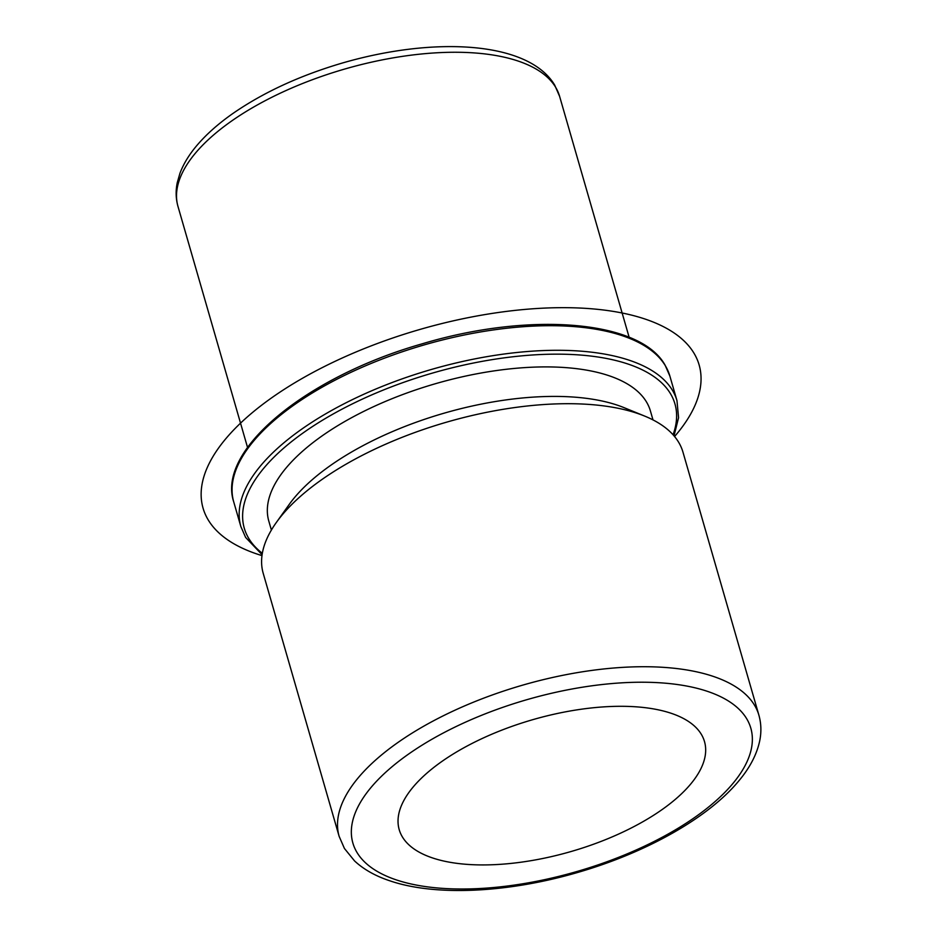 <?xml version="1.0" encoding="UTF-8"?>
<svg xmlns="http://www.w3.org/2000/svg" width="937" height="937" viewBox="0 0 937 937"><rect width="100%" height="100%" fill="white"/><g stroke="black" fill="none" stroke-linecap="round" stroke-linejoin="round"><path stroke-width="1.41" d="M701.321 734.315A158.868 68.647 -16.1 0 1 704.495 741.554A158.868 68.647 -16.1 0 1 579.581 848.945A158.868 68.647 -16.1 0 1 402.383 836.905A158.868 68.647 -16.1 0 1 399.209 829.667A158.868 68.647 -16.1 0 1 524.123 722.286A158.868 68.647 -16.1 0 1 701.321 734.315M271.39 530.049L268.814 521.124A198.597 85.806 -16.1 0 1 424.953 386.887A198.597 85.806 -16.1 0 1 646.46 401.926A198.597 85.806 -16.1 0 1 650.419 410.98L652.995 419.905M276.333 522.483L289.252 504.387A198.597 85.806 -16.1 0 1 444.337 413.112A198.597 85.806 -16.1 0 1 624.206 407.712L644.785 416.133A218.45 94.391 163.9 0 0 446.926 422.072A218.45 94.391 163.9 0 0 276.333 522.483A218.45 94.391 163.9 0 0 263.215 573.339L339.135 836.354A218.45 94.391 -16.1 0 1 510.888 688.707A218.45 94.391 -16.1 0 1 754.543 705.245A218.45 94.391 -16.1 0 1 758.9 715.2L682.979 452.173A218.45 94.391 163.9 0 0 678.622 442.229A218.45 94.391 163.9 0 0 644.785 416.133M261.985 555.606A258.167 111.55 -16.1 0 1 285.235 388.703A258.167 111.55 -16.1 0 1 635.954 316.273A258.167 111.55 -16.1 0 1 674.57 436.513M746.695 718.749A207.1 89.483 -16.1 0 1 599.212 864.476A207.1 89.483 -16.1 0 1 357.009 852.483A207.1 89.483 -16.1 0 1 504.493 706.756A207.1 89.483 -16.1 0 1 746.695 718.749M247.544 447.453L177.995 206.48A198.597 85.806 -16.1 0 1 334.134 72.243A198.597 85.806 -16.1 0 1 555.641 87.282A198.597 85.806 -16.1 0 1 559.6 96.335L629.149 337.308M262.337 553.31A224.13 96.839 -16.1 0 1 248.75 538.412A224.13 96.839 -16.1 0 1 408.368 380.703A224.13 96.839 -16.1 0 1 670.482 393.692A224.13 96.839 -16.1 0 1 673.059 434.756M262.102 554.751L245.611 537.416L240.844 526.535A226.965 98.069 -16.1 0 1 419.296 373.125A226.965 98.069 -16.1 0 1 672.438 390.307A226.965 98.069 -16.1 0 1 676.971 400.649L669.873 376.077A226.965 98.069 -16.1 0 0 665.34 365.735A226.965 98.069 -16.1 0 0 412.198 348.541A226.965 98.069 -16.1 0 0 233.746 501.951C216.388 450.065 306.914 376.487 422.306 343.785C529.581 311.541 640.229 320.067 665.106 365.184L669.873 376.077M758.9 715.2C761.195 723.341 761.5 731.738 759.802 740.406C757.014 753.98 750.115 767.356 739.129 780.509C708.77 817.626 646.378 852.658 577.719 872.452C508.334 892.75 435.834 896.463 390.061 880.885C375.608 876.13 363.779 869.489 354.596 860.974L344.441 848.489L339.135 836.354M177.995 206.48C175.816 198.749 175.57 190.797 177.269 182.621L179.939 173.322C183.476 163.928 189.087 154.699 196.747 145.633C206.245 134.401 218.38 123.625 233.149 113.307C263.52 92.353 299.676 75.663 341.63 63.236C434.007 36.227 528.527 41.146 554.692 85.103L559.6 96.335M674.019 435.857L678.564 417.715L676.971 400.649M240.844 526.535L233.746 501.951"/></g></svg>
